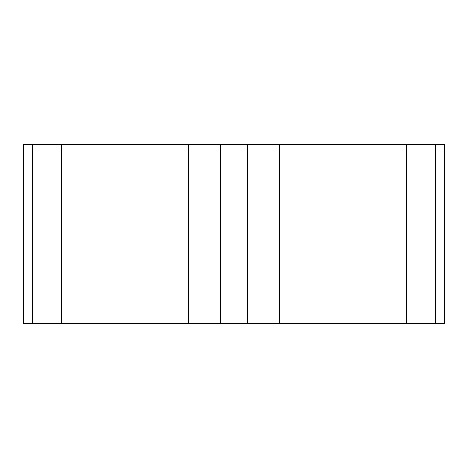 <?xml version="1.0" encoding="UTF-8"?>
<svg xmlns="http://www.w3.org/2000/svg" width="468" height="468" viewBox="0 0 468 468"><rect width="100%" height="100%" fill="white"/><g stroke="black" fill="none" stroke-linecap="round" stroke-linejoin="round"><path stroke-width="0.7" d="M435.521 323.464L435.521 144.536L444.6 144.536L444.6 323.464L23.4 323.464L23.4 144.536L61.682 144.536L61.682 323.464M279.8 323.464L279.8 144.536L61.682 144.536M188.2 323.464L188.2 144.536M435.521 144.536L279.8 144.536M406.318 323.464L406.318 144.536M247.467 323.464L247.467 144.536M220.533 323.464L220.533 144.536M32.479 323.464L32.479 144.536"/></g></svg>
